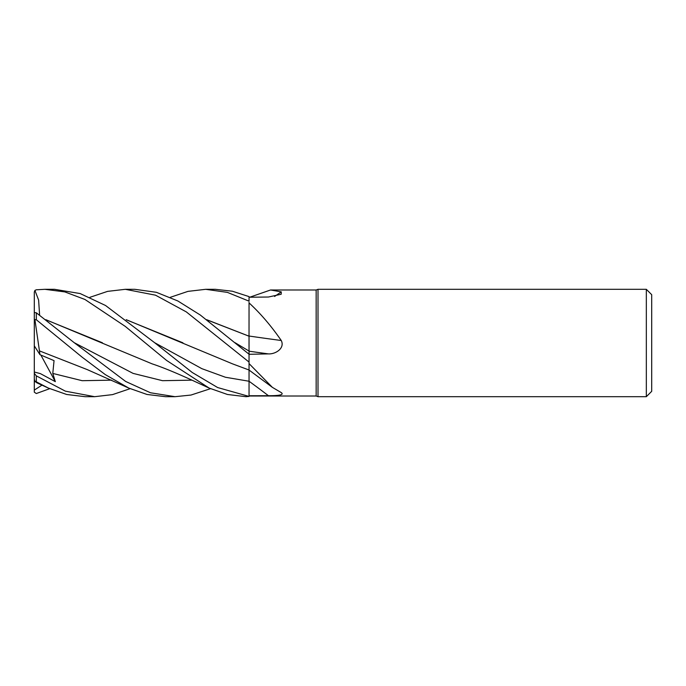 <?xml version="1.0" encoding="UTF-8"?>
<svg xmlns="http://www.w3.org/2000/svg" width="686" height="686" viewBox="0 0 686 686"><rect width="100%" height="100%" fill="white"/><g stroke="black" fill="none" stroke-linecap="round" stroke-linejoin="round"><path stroke-width="1.03" d="M249.044 395.745L249.044 363.58L272.368 387.35L281.26 392.598C285.136 395.333 275.48 395.745 268.432 395.711L249.044 395.753L249.044 396.379L249.044 362.114L249.044 396.414L217.651 387.547L192.209 372.464L154.633 342.7L105.541 305.493L80.176 293.565L54.537 289.312L44.873 289.312L64.87 291.919L84.961 299.482L125.255 326.39L166.578 360.424L209.076 388.036L227.469 394.484L245.948 396.688L249.044 396.414M249.052 354.834L249.044 335.857M249.027 349.277L249.018 348.582M249.018 346.704L249.044 302.337M206.615 319.667L249.044 336.191M646.332 396.688L646.332 289.312L651.7 294.68L651.7 391.32L646.332 396.688L318.004 396.688L316.16 396.019L249.044 396.019M316.16 396.019L316.16 289.981L318.004 289.312L646.332 289.312M270.533 289.981L316.16 289.981M249.747 297.218L270.541 289.989L281.26 291.867L281.183 294.243L268.432 297.021L249.044 297.227M249.044 302.895C260.406 313.322 271.142 325.859 281.26 340.505C285.136 348.291 275.48 354.31 268.432 353.89L249.044 354.293M249.044 363.58L249.044 362.783M318.004 396.688L318.004 289.312M249.044 336.029A908.556 152.069 -164.9 0 0 281.26 340.505M249.044 354.216L200.303 315.028L177.88 300.991L156.399 292.313L134.816 289.312M274.572 296.472A908.556 869.548 -117.8 0 0 281.26 291.867M249.044 302.989L249.044 304.344L249.044 302.989M170.291 297.321L187.947 291.379L205.68 289.312L215.344 289.312L232.322 291.207L249.044 296.609L249.044 301.223M205.68 289.312L227.392 292.382L249.044 301.163M89.875 297.33L107.548 291.379L125.281 289.312L134.928 289.312M125.281 289.312L155.499 295.177L186.3 311.89L249.044 362.071L249.044 354.362M130.117 388.679L112.555 394.613L94.651 396.688L85.133 396.688L66.645 394.476L48.269 388.036L36.752 382.754L34.917 381.21L34.3 378.981L34.3 372.018L40.363 373.613L55.326 381.656L52.788 373.424L54.048 360.639L39.994 354.705L34.917 319.702L36.315 319.745L82.363 357.355L105.378 374.659L128.676 388.036L146.967 394.459L165.54 396.688L175.059 396.688L150.483 392.769L125.649 381.45L74.225 342.7L36.315 312.782L34.3 312.559L34.3 313.828M94.651 396.688L65.384 391.166L36.315 375.868L34.3 373.304L34.3 390.102L41.966 385.155M34.892 381.81C33.846 380.936 34.317 380.944 36.315 381.836L48.269 388.036M39.617 315.123L38.613 300.065L34.917 290.392L36.315 289.792L44.873 289.312M206.846 319.83L249.018 336.2M249.018 336.131L249.044 351.052M39.522 350.906L87.182 369.574L128.676 388.036M182.922 342.811L126.43 319.83M126.207 319.667L232.58 363.88L249.044 370.011M210.516 388.679L190.991 395.05L175.059 396.688M46.031 319.83L102.411 342.768M45.808 319.667L152.181 363.88C162.085 367.139 175.093 372.447 191.197 379.804L209.076 388.036M49.709 388.679L36.315 393.532L34.3 392.169L34.3 390.102M39.994 354.705L34.3 345.864L34.3 318.844L34.917 319.702M34.3 335.806L34.3 292.09L34.917 290.392M34.3 318.844L34.3 312.559M34.3 372.018L34.3 345.864M55.326 381.656L40.877 355.091M249.044 351.189A906.077 151.657 -164.9 0 0 268.432 353.89M154.633 342.7L201.83 368.656L225.428 377.249L249.044 381.245A906.077 773.448 -150.5 0 1 268.432 395.711M36.315 381.836L36.315 375.868M36.315 319.745L36.315 312.782M235.032 342.7L249.027 351.043M52.788 373.433L82.174 380.696L111.552 380.155M74.225 342.7L133.093 373.39L162.522 380.687L191.96 380.155M249.044 370.046L272.368 387.35"/></g></svg>

